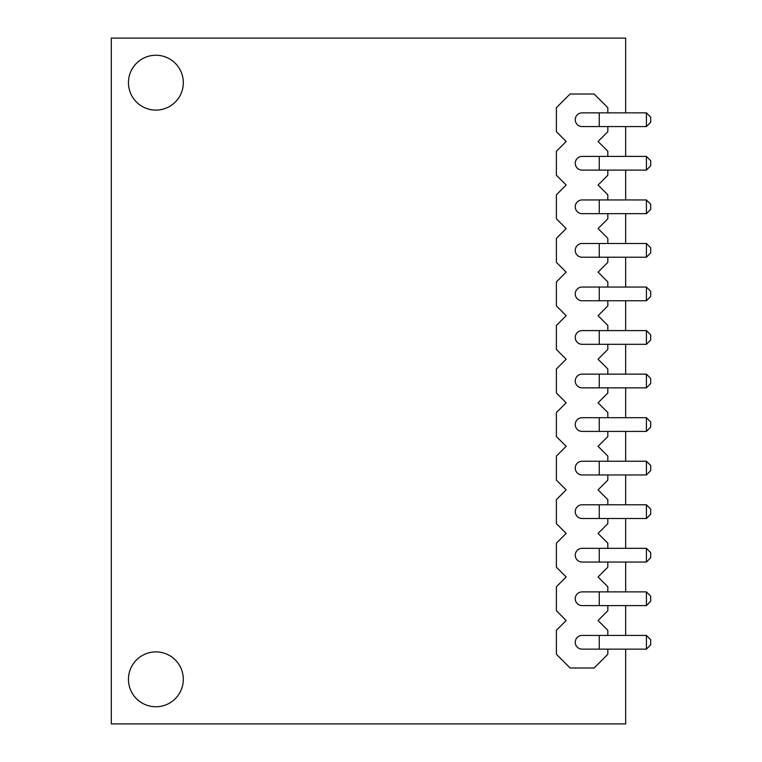 <?xml version="1.0" encoding="UTF-8"?>
<svg xmlns="http://www.w3.org/2000/svg" width="762" height="762" viewBox="0 0 762 762"><rect width="100%" height="100%" fill="white"/><g stroke="black" fill="none" stroke-linecap="round" stroke-linejoin="round"><path stroke-width="1.14" d="M625.659 649.148L625.659 723.9L111.309 723.9L111.309 38.1L625.659 38.1L625.659 112.852M625.659 126.568L625.659 156.4M625.659 170.117L625.659 199.949M625.659 213.665L625.659 243.497M625.659 257.213L625.659 287.045M625.659 300.761L625.659 330.594M625.659 344.31L625.659 374.142M625.659 387.858L625.659 417.69M625.659 431.406L625.659 461.239M625.659 474.955L625.659 504.787M625.659 518.503L625.659 548.335M625.659 562.051L625.659 591.884M625.659 605.599L625.659 635.432M155.886 651.891A27.432 27.432 0 0 0 132.131 693.039A27.432 27.432 0 0 0 179.642 693.039A27.432 27.432 0 0 0 155.886 651.891M155.886 55.245A27.432 27.432 0 0 0 132.131 96.393A27.432 27.432 0 0 0 179.642 96.393A27.432 27.432 0 0 0 155.886 55.245M607.828 605.599L607.828 610.743L598.056 620.516L607.828 630.288L607.828 635.432M607.828 649.148L607.828 654.291L594.112 668.007L570.109 668.007L556.393 654.291L556.393 630.288L566.166 620.516L556.393 610.743L556.393 586.74L566.166 576.967L556.393 567.195L556.393 543.192L566.166 533.419L556.393 523.646L556.393 499.643L566.166 489.871L556.393 480.098L556.393 456.095L566.166 446.322L556.393 436.55L556.393 412.547L566.166 402.774L556.393 393.002L556.393 368.998L566.166 359.226L556.393 349.453L556.393 325.45L566.166 315.678L556.393 305.905L556.393 281.902L566.166 272.129L556.393 262.357L556.393 238.354L566.166 228.581L556.393 218.808L556.393 194.805L566.166 185.033L556.393 175.26L556.393 151.257L566.166 141.484L556.393 131.712L556.393 107.709L570.109 93.993L594.112 93.993L607.828 107.709L607.828 112.852M607.828 562.051L607.828 567.195L598.056 576.967L607.828 586.74L607.828 591.884M607.828 518.503L607.828 523.646L598.056 533.419L607.828 543.192L607.828 548.335M607.828 474.955L607.828 480.098L598.056 489.871L607.828 499.643L607.828 504.787M607.828 431.406L607.828 436.55L598.056 446.322L607.828 456.095L607.828 461.239M607.828 387.858L607.828 393.002L598.056 402.774L607.828 412.547L607.828 417.69M607.828 344.31L607.828 349.453L598.056 359.226L607.828 368.998L607.828 374.142M607.828 300.761L607.828 305.905L598.056 315.678L607.828 325.45L607.828 330.594M607.828 257.213L607.828 262.357L598.056 272.129L607.828 281.902L607.828 287.045M607.828 213.665L607.828 218.808L598.056 228.581L607.828 238.354L607.828 243.497M607.828 170.117L607.828 175.26L598.056 185.033L607.828 194.805L607.828 199.949M607.828 126.568L607.828 131.712L598.056 141.484L607.828 151.257L607.828 156.4M646.405 635.432L646.405 649.148L582.111 649.148A6.858 6.858 0 0 1 575.253 642.29A6.858 6.858 0 0 1 582.111 635.432L646.405 635.432L650.691 639.718L650.691 644.862L646.405 649.148M646.405 591.884L646.405 605.599L582.111 605.599A6.858 6.858 0 0 1 575.253 598.741A6.858 6.858 0 0 1 582.111 591.884L646.405 591.884L650.691 596.17L650.691 601.313L646.405 605.599M646.405 548.335L646.405 562.051L582.111 562.051A6.858 6.858 0 0 1 575.253 555.193A6.858 6.858 0 0 1 582.111 548.335L646.405 548.335L650.691 552.621L650.691 557.765L646.405 562.051M646.405 504.787L646.405 518.503L582.111 518.503A6.858 6.858 0 0 1 575.253 511.645A6.858 6.858 0 0 1 582.111 504.787L646.405 504.787L650.691 509.073L650.691 514.217L646.405 518.503M646.405 461.239L646.405 474.955L582.111 474.955A6.858 6.858 0 0 1 575.253 468.097A6.858 6.858 0 0 1 582.111 461.239L646.405 461.239L650.691 465.525L650.691 470.668L646.405 474.955M646.405 417.69L646.405 431.406L582.111 431.406A6.858 6.858 0 0 1 575.253 424.548A6.858 6.858 0 0 1 582.111 417.69L646.405 417.69L650.691 421.977L650.691 427.12L646.405 431.406M646.405 374.142L646.405 387.858L582.111 387.858A6.858 6.858 0 0 1 575.253 381A6.858 6.858 0 0 1 582.111 374.142L646.405 374.142L650.691 378.428L650.691 383.572L646.405 387.858M646.405 330.594L646.405 344.31L582.111 344.31A6.858 6.858 0 0 1 575.253 337.452A6.858 6.858 0 0 1 582.111 330.594L646.405 330.594L650.691 334.88L650.691 340.023L646.405 344.31M646.405 287.045L646.405 300.761L582.111 300.761A6.858 6.858 0 0 1 575.253 293.903A6.858 6.858 0 0 1 582.111 287.045L646.405 287.045L650.691 291.332L650.691 296.475L646.405 300.761M646.405 243.497L646.405 257.213L582.111 257.213A6.858 6.858 0 0 1 575.253 250.355A6.858 6.858 0 0 1 582.111 243.497L646.405 243.497L650.691 247.783L650.691 252.927L646.405 257.213M646.405 199.949L646.405 213.665L582.111 213.665A6.858 6.858 0 0 1 575.253 206.807A6.858 6.858 0 0 1 582.111 199.949L646.405 199.949L650.691 204.235L650.691 209.379L646.405 213.665M646.405 156.4L646.405 170.117L582.111 170.117A6.858 6.858 0 0 1 575.253 163.258A6.858 6.858 0 0 1 582.111 156.4L646.405 156.4L650.691 160.687L650.691 165.83L646.405 170.117M646.405 112.852L646.405 126.568L582.111 126.568A6.858 6.858 0 0 1 575.253 119.71A6.858 6.858 0 0 1 582.111 112.852L646.405 112.852L650.691 117.138L650.691 122.282L646.405 126.568M599.256 635.432L599.256 649.148M599.256 591.884L599.256 605.599M599.256 548.335L599.256 562.051M599.256 504.787L599.256 518.503M599.256 461.239L599.256 474.955M599.256 417.69L599.256 431.406M599.256 374.142L599.256 387.858M599.256 330.594L599.256 344.31M599.256 287.045L599.256 300.761M599.256 243.497L599.256 257.213M599.256 199.949L599.256 213.665M599.256 156.4L599.256 170.117M599.256 112.852L599.256 126.568"/></g></svg>
